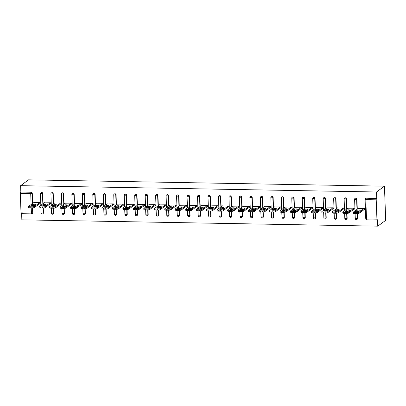 <?xml version="1.0" encoding="UTF-8"?>
<svg xmlns="http://www.w3.org/2000/svg" width="406" height="406" viewBox="0 0 406 406"><rect width="100%" height="100%" fill="white"/><g stroke="black" fill="none" stroke-linecap="round" stroke-linejoin="round"><path stroke-width="0.61" d="M21.63 213.688L21.853 219.834L377.768 226.157L385.7 220.326L384.446 186.166L28.532 179.843L20.599 185.674L376.519 191.997L384.446 186.166M376.925 219.169L376.215 199.833L365.811 199.645L366.522 218.981L376.925 219.169A1.045 0.279 91 0 0 377.184 220.011A1.045 0.279 91 0 0 377.24 219.991L377.534 219.773L377.768 226.157M365.471 198.6A1.045 1.045 0 0 0 365.045 199.483L365.811 199.645A1.045 0.279 91 0 1 366.05 198.417A1.045 0.985 -126.3 0 0 365.471 198.6L365.765 198.382A1.045 0.985 53.7 0 1 366.349 198.199L376.458 198.605L376.753 198.387L376.519 191.997M366.349 198.199L376.753 198.387M376.458 198.605A1.045 0.279 91 0 0 376.215 199.833M31.105 204.543L30.704 193.692L20.3 193.505L21.01 212.84L31.414 213.028L31.221 207.816M358.3 208.43L364.674 208.344L364.71 209.369L364.441 209.364M20.599 185.674L20.838 192.058L31.242 192.246A1.045 0.985 53.7 0 1 32.287 193.286L32.658 203.401M32.734 205.482L32.749 205.959M32.815 207.811L32.993 212.622A1.045 0.985 53.7 0 1 32.607 213.449L32.313 213.663A1.045 0.985 -126.3 0 0 32.698 212.84L32.993 212.622M43.467 212.81A1.045 0.985 53.7 0 1 43.077 213.632L42.782 213.85A1.045 0.985 -126.3 0 0 43.168 213.028L43.467 212.81L43.29 207.994M42.757 193.474L42.463 193.692A1.045 0.985 53.7 0 0 41.417 192.647A1.045 0.985 -126.3 0 0 40.833 192.83L41.133 192.617A1.045 0.985 53.7 0 1 42.757 193.474L43.127 203.589M43.203 205.669L43.224 206.146M53.937 212.998A1.045 0.985 53.7 0 1 53.551 213.82L53.252 214.038A1.045 0.985 -126.3 0 0 53.643 213.211L53.937 212.998L53.759 208.182M53.227 193.662L52.932 193.875A1.045 0.985 53.7 0 0 51.887 192.835A1.045 0.985 -126.3 0 0 51.308 193.017L51.603 192.799A1.045 0.985 53.7 0 1 53.227 193.662L53.602 203.776M53.678 205.852L53.693 206.334M64.412 213.18A1.045 0.985 53.7 0 1 64.021 214.008L63.727 214.221A1.045 0.985 -126.3 0 0 64.112 213.399L64.412 213.18L64.234 208.369M63.701 193.845L63.407 194.063A1.045 0.985 53.7 0 0 62.362 193.023A1.045 0.985 -126.3 0 0 61.778 193.205L62.077 192.987A1.045 0.985 53.7 0 1 63.701 193.845L64.072 203.959M64.148 206.04L64.168 206.517M74.882 213.368A1.045 0.985 53.7 0 1 74.496 214.19L74.196 214.409A1.045 0.985 -126.3 0 0 74.587 213.586L74.882 213.368L74.704 208.552M74.171 194.032L73.877 194.251A1.045 0.985 53.7 0 0 72.831 193.205A1.045 0.985 -126.3 0 0 72.253 193.388L72.547 193.175A1.045 0.985 53.7 0 1 74.171 194.032L74.542 204.147M74.623 206.228L74.638 206.705M85.356 213.556A1.045 0.985 53.7 0 1 84.966 214.378L84.671 214.596A1.045 0.985 -126.3 0 0 85.057 213.769L85.356 213.556L85.179 208.74M84.646 194.22L84.352 194.438A1.045 0.985 53.7 0 0 83.306 193.393A1.045 0.985 -126.3 0 0 82.722 193.576L83.017 193.357A1.045 0.985 53.7 0 1 84.646 194.22L85.016 204.335M85.093 206.41L85.108 206.893M95.826 213.739A1.045 0.985 53.7 0 1 95.44 214.566L95.141 214.779A1.045 0.985 -126.3 0 0 95.532 213.957L95.826 213.739L95.649 208.928M95.116 194.403L94.821 194.621A1.045 0.985 53.7 0 0 93.776 193.581A1.045 0.985 -126.3 0 0 93.197 193.763L93.492 193.545A1.045 0.985 53.7 0 1 95.116 194.403L95.486 204.517M95.562 206.598L95.583 207.075M106.296 213.926A1.045 0.985 53.7 0 1 105.91 214.749L105.616 214.967A1.045 0.985 -126.3 0 0 106.002 214.145L106.296 213.926L106.123 209.11M105.59 194.591L105.296 194.809A1.045 0.985 53.7 0 0 104.251 193.763A1.045 0.985 -126.3 0 0 103.667 193.946L103.961 193.733A1.045 0.985 53.7 0 1 105.59 194.591L105.961 204.705M106.037 206.786L106.052 207.263M116.771 214.114A1.045 0.985 53.7 0 1 116.385 214.936L116.086 215.155A1.045 0.985 -126.3 0 0 116.476 214.327L116.771 214.114L116.593 209.298M116.06 194.778L115.766 194.997A1.045 0.985 53.7 0 0 114.72 193.951A1.045 0.985 -126.3 0 0 114.142 194.134L114.436 193.916A1.045 0.985 53.7 0 1 116.06 194.778L116.431 204.893M116.507 206.969L116.527 207.451M127.24 214.297A1.045 0.985 53.7 0 1 126.855 215.124L126.56 215.342A1.045 0.985 -126.3 0 0 126.946 214.515L127.24 214.297L127.068 209.486M126.535 194.961L126.236 195.179A1.045 0.985 53.7 0 0 125.195 194.139A1.045 0.985 -126.3 0 0 124.612 194.322L124.906 194.104A1.045 0.985 53.7 0 1 126.535 194.961L126.905 205.081M126.982 207.156L126.997 207.633M137.715 214.485A1.045 0.985 53.7 0 1 137.324 215.307L137.03 215.525A1.045 0.985 -126.3 0 0 137.421 214.703L137.715 214.485L137.538 209.669M137.005 195.149L136.71 195.367A1.045 0.985 53.7 0 0 135.665 194.322A1.045 0.985 -126.3 0 0 135.081 194.504L135.381 194.291A1.045 0.985 53.7 0 1 137.005 195.149L137.375 205.263M137.451 207.344L137.472 207.821M148.185 214.672A1.045 0.985 53.7 0 1 147.799 215.495L147.505 215.713A1.045 0.985 -126.3 0 0 147.891 214.886L148.185 214.672L148.012 209.856M147.48 195.337L147.18 195.555A1.045 0.985 53.7 0 0 146.14 194.51A1.045 0.985 -126.3 0 0 145.556 194.692L145.85 194.474A1.045 0.985 53.7 0 1 147.48 195.337L147.85 205.451M147.926 207.527L147.941 208.009M158.66 214.855A1.045 0.985 53.7 0 1 158.269 215.682L157.975 215.901A1.045 0.985 -126.3 0 0 158.365 215.073L158.66 214.855L158.482 210.044M157.949 195.519L157.655 195.738A1.045 0.985 53.7 0 0 156.609 194.697A1.045 0.985 -126.3 0 0 156.026 194.88L156.325 194.662A1.045 0.985 53.7 0 1 157.949 195.519L158.32 205.639M158.396 207.715L158.416 208.192M169.129 215.043A1.045 0.985 53.7 0 1 168.744 215.865L168.449 216.083A1.045 0.985 -126.3 0 0 168.835 215.261L169.129 215.043L168.952 210.227M168.424 195.707L168.125 195.925A1.045 0.985 53.7 0 0 167.079 194.88A1.045 0.985 -126.3 0 0 166.501 195.063L166.795 194.85A1.045 0.985 53.7 0 1 168.424 195.707L168.794 205.822M168.871 207.902L168.886 208.379M179.604 215.231A1.045 0.985 53.7 0 1 179.213 216.053L178.919 216.271A1.045 0.985 -126.3 0 0 179.305 215.449L179.604 215.231L179.427 210.415M178.894 195.895L178.599 196.113A1.045 0.985 53.7 0 0 177.554 195.068A1.045 0.985 -126.3 0 0 176.97 195.25L177.27 195.032A1.045 0.985 53.7 0 1 178.894 195.895L179.264 206.009M179.34 208.085L179.361 208.567M190.074 215.413A1.045 0.985 53.7 0 1 189.688 216.241L189.394 216.459A1.045 0.985 -126.3 0 0 189.78 215.632L190.074 215.413L189.896 210.602M189.363 196.078L189.069 196.296A1.045 0.985 53.7 0 0 188.024 195.256A1.045 0.985 -126.3 0 0 187.445 195.438L187.739 195.22A1.045 0.985 53.7 0 1 189.363 196.078L189.739 206.197M189.815 208.273L189.83 208.75M200.549 215.601A1.045 0.985 53.7 0 1 200.158 216.423L199.864 216.642A1.045 0.985 -126.3 0 0 200.249 215.819L200.549 215.601L200.371 210.785M199.838 196.265L199.544 196.484A1.045 0.985 53.7 0 0 198.498 195.438A1.045 0.985 -126.3 0 0 197.915 195.626L198.214 195.408A1.045 0.985 53.7 0 1 199.838 196.265L200.209 206.38M200.285 208.461L200.305 208.938M211.018 215.789A1.045 0.985 53.7 0 1 210.633 216.611L210.333 216.829A1.045 0.985 -126.3 0 0 210.724 216.007L211.018 215.789L210.841 210.973M210.308 196.453L210.014 196.671A1.045 0.985 53.7 0 0 208.968 195.626A1.045 0.985 -126.3 0 0 208.39 195.809L208.684 195.59A1.045 0.985 53.7 0 1 210.308 196.453L210.684 206.568M210.76 208.643L210.775 209.126M221.493 215.972A1.045 0.985 53.7 0 1 221.103 216.799L220.808 217.017A1.045 0.985 -126.3 0 0 221.194 216.19L221.493 215.972L221.316 211.161M220.783 196.636L220.488 196.854A1.045 0.985 53.7 0 0 219.443 195.814A1.045 0.985 -126.3 0 0 218.859 195.996L219.154 195.778A1.045 0.985 53.7 0 1 220.783 196.636L221.153 206.755M221.229 208.831L221.245 209.308M231.963 216.159A1.045 0.985 53.7 0 1 231.577 216.982L231.278 217.2A1.045 0.985 -126.3 0 0 231.669 216.378L231.963 216.159L231.785 211.343M231.253 196.824L230.958 197.042A1.045 0.985 53.7 0 0 229.913 196.002A1.045 0.985 -126.3 0 0 229.334 196.184L229.629 195.966A1.045 0.985 53.7 0 1 231.253 196.824L231.623 206.938M231.699 209.019L231.719 209.496M242.438 216.347A1.045 0.985 53.7 0 1 242.047 217.169L241.753 217.388A1.045 0.985 -126.3 0 0 242.138 216.565L242.438 216.347L242.26 211.531M241.727 197.011L241.433 197.23A1.045 0.985 53.7 0 0 240.388 196.184A1.045 0.985 -126.3 0 0 239.804 196.367L240.098 196.149A1.045 0.985 53.7 0 1 241.727 197.011L242.098 207.126M242.174 209.202L242.189 209.684M252.908 216.53A1.045 0.985 53.7 0 1 252.522 217.357L252.222 217.575A1.045 0.985 -126.3 0 0 252.613 216.748L252.908 216.53L252.73 211.719M252.197 197.194L251.903 197.412A1.045 0.985 53.7 0 0 250.857 196.372A1.045 0.985 -126.3 0 0 250.279 196.555L250.573 196.337A1.045 0.985 53.7 0 1 252.197 197.194L252.568 207.314M252.644 209.389L252.664 209.866M263.377 216.718A1.045 0.985 53.7 0 1 262.992 217.54L262.697 217.758A1.045 0.985 -126.3 0 0 263.083 216.936L263.377 216.718L263.205 211.907M262.672 197.382L262.372 197.6A1.045 0.985 53.7 0 0 261.332 196.56A1.045 0.985 -126.3 0 0 260.748 196.743L261.043 196.524A1.045 0.985 53.7 0 1 262.672 197.382L263.042 207.496M263.118 209.577L263.134 210.054M273.852 216.905A1.045 0.985 53.7 0 1 273.461 217.728L273.167 217.946A1.045 0.985 -126.3 0 0 273.558 217.124L273.852 216.905L273.674 212.089M273.142 197.57L272.847 197.788A1.045 0.985 53.7 0 0 271.802 196.743A1.045 0.985 -126.3 0 0 271.223 196.925L271.518 196.707A1.045 0.985 53.7 0 1 273.142 197.57L273.512 207.684M273.588 209.76L273.608 210.242M284.322 217.088A1.045 0.985 53.7 0 1 283.936 217.915L283.642 218.134A1.045 0.985 -126.3 0 0 284.027 217.306L284.322 217.088L284.149 212.277M283.616 197.758L283.317 197.971A1.045 0.985 53.7 0 0 282.277 196.93A1.045 0.985 -126.3 0 0 281.693 197.113L281.987 196.895A1.045 0.985 53.7 0 1 283.616 197.758L283.987 207.872M284.063 209.948L284.078 210.425M294.797 217.276A1.045 0.985 53.7 0 1 294.406 218.098L294.111 218.316A1.045 0.985 -126.3 0 0 294.502 217.494L294.797 217.276L294.619 212.465M294.086 197.94L293.792 198.158A1.045 0.985 53.7 0 0 292.746 197.118A1.045 0.985 -126.3 0 0 292.163 197.301L292.462 197.083A1.045 0.985 53.7 0 1 294.086 197.94L294.457 208.055M294.533 210.135L294.553 210.612M305.266 217.464A1.045 0.985 53.7 0 1 304.881 218.286L304.586 218.504A1.045 0.985 -126.3 0 0 304.972 217.682L305.266 217.464L305.094 212.648M304.561 198.128L304.261 198.346A1.045 0.985 53.7 0 0 303.216 197.301A1.045 0.985 -126.3 0 0 302.637 197.483L302.932 197.265A1.045 0.985 53.7 0 1 304.561 198.128L304.931 208.242M305.007 210.323L305.023 210.8M315.741 217.646A1.045 0.985 53.7 0 1 315.35 218.474L315.056 218.692A1.045 0.985 -126.3 0 0 315.442 217.865L315.741 217.646L315.563 212.835M315.031 198.316L314.736 198.529A1.045 0.985 53.7 0 0 313.691 197.489A1.045 0.985 -126.3 0 0 313.107 197.671L313.407 197.453A1.045 0.985 53.7 0 1 315.031 198.316L315.401 208.43M315.477 210.506L315.498 210.983M326.211 217.834A1.045 0.985 53.7 0 1 325.825 218.661L325.531 218.875A1.045 0.985 -126.3 0 0 325.916 218.052L326.211 217.834L326.033 213.023M325.505 198.498L325.206 198.717A1.045 0.985 53.7 0 0 324.161 197.676A1.045 0.985 -126.3 0 0 323.582 197.859L323.876 197.641A1.045 0.985 53.7 0 1 325.505 198.498L325.876 208.613M325.952 210.694L325.967 211.171M336.686 218.022A1.045 0.985 53.7 0 1 336.295 218.844L336.001 219.062A1.045 0.985 -126.3 0 0 336.386 218.24L336.686 218.022L336.508 213.206M335.975 198.686L335.681 198.904A1.045 0.985 53.7 0 0 334.635 197.859A1.045 0.985 -126.3 0 0 334.052 198.042L334.351 197.823A1.045 0.985 53.7 0 1 335.975 198.686L336.346 208.801M336.422 210.881L336.442 211.359M347.155 218.205A1.045 0.985 53.7 0 1 346.77 219.032L346.47 219.25A1.045 0.985 -126.3 0 0 346.861 218.423L347.155 218.205L346.978 213.394M346.445 198.874L346.151 199.087A1.045 0.985 53.7 0 0 345.105 198.047A1.045 0.985 -126.3 0 0 344.527 198.23L344.821 198.011A1.045 0.985 53.7 0 1 346.445 198.874L346.82 208.988M346.897 211.064L346.912 211.541M357.63 218.392A1.045 0.985 53.7 0 1 357.239 219.22L356.945 219.433A1.045 0.985 -126.3 0 0 357.331 218.611L357.63 218.392L357.453 213.581M356.92 199.057L356.625 199.275A1.045 0.985 53.7 0 0 355.58 198.235A1.045 0.985 -126.3 0 0 354.996 198.417L355.291 198.199A1.045 0.985 53.7 0 1 356.92 199.057L357.29 209.171M357.366 211.252L357.382 211.729M353.971 209.181L354.24 209.181L354.199 208.161L347.83 208.242M343.496 208.994L343.765 208.999L343.73 207.973L337.361 208.055M333.027 208.806L333.296 208.811L333.255 207.786L326.886 207.872M322.552 208.623L322.821 208.623L322.785 207.603L316.416 207.684M312.082 208.435L312.351 208.44L312.31 207.415L305.941 207.496M301.607 208.248L301.876 208.253L301.841 207.227L295.472 207.314M291.138 208.06L291.406 208.065L291.366 207.04L284.997 207.126M280.663 207.877L280.932 207.882L280.896 206.857L274.527 206.938M270.193 207.689L270.462 207.694L270.426 206.669L264.052 206.755M259.723 207.502L259.987 207.507L259.952 206.481L253.583 206.568M249.248 207.319L249.517 207.324L249.482 206.299L243.108 206.38M238.779 207.131L239.048 207.136L239.007 206.111L232.638 206.197M228.304 206.943L228.573 206.948L228.537 205.923L222.163 206.009M217.834 206.761L218.103 206.766L218.063 205.74L211.693 205.822M207.359 206.573L207.628 206.578L207.593 205.553L201.224 205.639M196.89 206.385L197.159 206.39L197.118 205.365L190.749 205.451M186.415 206.202L186.684 206.207L186.648 205.182L180.279 205.263M175.945 206.015L176.214 206.02L176.174 204.994L169.804 205.076M165.47 205.827L165.739 205.832L165.704 204.807L159.335 204.893M155.001 205.644L155.27 205.649L155.229 204.624L148.86 204.705M144.526 205.456L144.795 205.461L144.759 204.436L138.39 204.517M134.056 205.269L134.325 205.274L134.285 204.248L127.915 204.335M123.586 205.086L123.85 205.091L123.815 204.066L117.446 204.147M113.112 204.898L113.381 204.903L113.345 203.878L106.971 203.959M102.642 204.71L102.911 204.715L102.87 203.69L96.501 203.776M92.167 204.528L92.436 204.533L92.401 203.507L86.026 203.589M81.697 204.34L81.966 204.345L81.926 203.32L75.557 203.401M71.223 204.152L71.492 204.157L71.456 203.132L65.087 203.218M60.753 203.969L61.022 203.974L60.981 202.949L54.612 203.03M50.278 203.782L50.547 203.787L50.511 202.761L44.142 202.843M39.808 203.594L40.077 203.599L40.037 202.574L33.668 202.66M20.838 192.058L31.242 192.246M20.3 193.505A1.045 0.279 -89 0 1 20.539 192.277M21.325 213.663A1.045 0.279 -89 0 1 21.269 213.683A1.045 0.279 -89 0 1 21.01 212.84M356.585 212.571L354.773 212.541L354.814 213.566L356.625 213.597L356.585 212.571A2.091 0.401 -2.1 0 0 359.153 212.201L364.405 208.339M354.773 212.541A2.091 0.401 -2.1 0 1 353.24 212.211A2.091 0.401 -2.1 0 1 353.316 212.094L358.564 208.237M360.244 210.389A1.639 0.315 -2.1 0 0 360.3 210.303A1.639 0.315 -2.1 0 0 358.879 210.039A1.639 0.315 -2.1 0 0 357.087 210.333L355.646 211.394A1.639 0.315 -2.1 0 0 355.585 211.48A1.639 0.315 -2.1 0 0 357.011 211.744A1.639 0.315 -2.1 0 0 358.802 211.45L360.244 210.389M359.153 212.201L359.193 213.226L364.705 209.171M359.193 213.226A2.091 0.401 177.9 0 1 356.625 213.597M354.814 213.566A2.091 0.401 177.9 0 1 353.276 213.236L353.24 212.211M359.315 211.074A1.639 0.315 -2.1 0 0 357.123 211.359L356.61 211.734M346.115 212.389L344.303 212.353L344.339 213.378L346.151 213.414L346.115 212.389A2.091 0.401 -2.1 0 0 348.683 212.013L353.93 208.156M344.303 212.353A2.091 0.401 -2.1 0 1 342.765 212.023A2.091 0.401 -2.1 0 1 342.842 211.912L348.094 208.05M349.769 210.201A1.639 0.315 -2.1 0 0 349.83 210.115A1.639 0.315 -2.1 0 0 348.409 209.856A1.639 0.315 -2.1 0 0 346.617 210.146L345.176 211.206A1.639 0.315 -2.1 0 0 345.115 211.298A1.639 0.315 -2.1 0 0 346.536 211.556A1.639 0.315 -2.1 0 0 348.328 211.262L349.769 210.201M348.683 212.013L348.718 213.038L354.23 208.988M348.718 213.038A2.091 0.401 177.9 0 1 346.151 213.414M344.339 213.378A2.091 0.401 177.9 0 1 342.806 213.048L342.765 212.023M348.84 210.887A1.639 0.315 -2.1 0 0 346.653 211.171L346.14 211.551M335.64 212.201L333.828 212.171L333.869 213.191L335.681 213.226L335.64 212.201A2.091 0.401 -2.1 0 0 338.208 211.83L343.461 207.968M333.828 212.171A2.091 0.401 -2.1 0 1 332.296 211.836A2.091 0.401 -2.1 0 1 332.372 211.724L337.619 207.862M339.299 210.019A1.639 0.315 -2.1 0 0 339.355 209.927A1.639 0.315 -2.1 0 0 337.934 209.669A1.639 0.315 -2.1 0 0 336.143 209.963L334.701 211.024A1.639 0.315 -2.1 0 0 334.64 211.11A1.639 0.315 -2.1 0 0 336.067 211.369A1.639 0.315 -2.1 0 0 337.858 211.079L339.299 210.019M338.208 211.83L338.249 212.856L343.76 208.801M338.249 212.856A2.091 0.401 177.9 0 1 335.681 213.226M333.869 213.191A2.091 0.401 177.9 0 1 332.331 212.861L332.296 211.836M338.371 210.699A1.639 0.315 -2.1 0 0 336.183 210.988L335.666 211.364M325.17 212.013L323.359 211.983L323.394 213.008L325.206 213.038L325.17 212.013A2.091 0.401 -2.1 0 0 327.738 211.643L332.986 207.781M323.359 211.983A2.091 0.401 -2.1 0 1 321.821 211.653A2.091 0.401 -2.1 0 1 321.897 211.536L327.15 207.679M328.824 209.831A1.639 0.315 -2.1 0 0 328.885 209.745A1.639 0.315 -2.1 0 0 327.464 209.481A1.639 0.315 -2.1 0 0 325.673 209.775L324.232 210.836A1.639 0.315 -2.1 0 0 324.171 210.922A1.639 0.315 -2.1 0 0 325.592 211.186A1.639 0.315 -2.1 0 0 327.383 210.892L328.824 209.831M327.738 211.643L327.774 212.668L333.285 208.613M327.774 212.668A2.091 0.401 177.9 0 1 325.206 213.038M323.394 213.008A2.091 0.401 177.9 0 1 321.862 212.678L321.821 211.653M327.896 210.516A1.639 0.315 -2.1 0 0 325.708 210.8L325.196 211.176M314.696 211.83L312.884 211.795L312.924 212.82L314.736 212.851L314.696 211.83A2.091 0.401 -2.1 0 0 317.264 211.455L322.516 207.598M312.884 211.795A2.091 0.401 -2.1 0 1 311.351 211.465A2.091 0.401 -2.1 0 1 311.427 211.353L316.675 207.491M318.355 209.643A1.639 0.315 -2.1 0 0 318.411 209.557A1.639 0.315 -2.1 0 0 316.99 209.298A1.639 0.315 -2.1 0 0 315.198 209.587L313.757 210.648A1.639 0.315 -2.1 0 0 313.701 210.739A1.639 0.315 -2.1 0 0 315.122 210.998A1.639 0.315 -2.1 0 0 316.913 210.704L318.355 209.643M317.264 211.455L317.304 212.48L322.816 208.43M317.304 212.48A2.091 0.401 177.9 0 1 314.736 212.851M312.924 212.82A2.091 0.401 177.9 0 1 311.387 212.49L311.351 211.465M317.426 210.328A1.639 0.315 -2.1 0 0 315.239 210.612L314.721 210.993M304.226 211.643L302.414 211.612L302.45 212.632L304.261 212.668L304.226 211.643A2.091 0.401 -2.1 0 0 306.794 211.272L312.041 207.41M302.414 211.612A2.091 0.401 -2.1 0 1 300.876 211.277A2.091 0.401 -2.1 0 1 300.953 211.166L306.205 207.304M307.88 209.46A1.639 0.315 -2.1 0 0 307.941 209.369A1.639 0.315 -2.1 0 0 306.52 209.11A1.639 0.315 -2.1 0 0 304.728 209.405L303.287 210.465A1.639 0.315 -2.1 0 0 303.226 210.552A1.639 0.315 -2.1 0 0 304.647 210.81A1.639 0.315 -2.1 0 0 306.439 210.521L307.88 209.46M306.794 211.272L306.829 212.297L312.341 208.242M306.829 212.297A2.091 0.401 177.9 0 1 304.261 212.668M302.45 212.632A2.091 0.401 177.9 0 1 300.917 212.302L300.876 211.277M306.956 210.141A1.639 0.315 -2.1 0 0 304.764 210.43L304.251 210.805M293.751 211.455L291.939 211.424L291.98 212.45L293.792 212.48L293.751 211.455A2.091 0.401 -2.1 0 0 296.324 211.084L301.572 207.222M291.939 211.424A2.091 0.401 -2.1 0 1 290.407 211.095A2.091 0.401 -2.1 0 1 290.483 210.978L295.73 207.121M297.41 209.273A1.639 0.315 -2.1 0 0 297.471 209.186A1.639 0.315 -2.1 0 0 296.045 208.923A1.639 0.315 -2.1 0 0 294.254 209.217L292.812 210.278A1.639 0.315 -2.1 0 0 292.756 210.364A1.639 0.315 -2.1 0 0 294.177 210.623A1.639 0.315 -2.1 0 0 295.969 210.333L297.41 209.273M296.324 211.084L296.36 212.11L301.871 208.055M296.36 212.11A2.091 0.401 177.9 0 1 293.792 212.48M291.98 212.45A2.091 0.401 177.9 0 1 290.442 212.12L290.407 211.095M296.481 209.953A1.639 0.315 -2.1 0 0 294.294 210.242L293.782 210.618M283.281 211.272L281.47 211.237L281.505 212.262L283.317 212.292L283.281 211.272A2.091 0.401 -2.1 0 0 285.849 210.897L291.102 207.04M281.47 211.237A2.091 0.401 -2.1 0 1 279.937 210.907A2.091 0.401 -2.1 0 1 280.008 210.795L285.261 206.933M286.94 209.085A1.639 0.315 -2.1 0 0 286.996 208.999A1.639 0.315 -2.1 0 0 285.575 208.74A1.639 0.315 -2.1 0 0 283.784 209.029L282.343 210.09A1.639 0.315 -2.1 0 0 282.282 210.181A1.639 0.315 -2.1 0 0 283.708 210.44A1.639 0.315 -2.1 0 0 285.494 210.146L286.94 209.085M285.849 210.897L285.89 211.922L291.396 207.872M285.89 211.922A2.091 0.401 177.9 0 1 283.317 212.292M281.505 212.262A2.091 0.401 177.9 0 1 279.973 211.932L279.937 210.907M286.012 209.77A1.639 0.315 -2.1 0 0 283.819 210.054L283.307 210.435M272.812 211.084L270.995 211.049L271.035 212.074L272.847 212.11L272.812 211.084A2.091 0.401 -2.1 0 0 275.38 210.714L280.627 206.852M270.995 211.049A2.091 0.401 -2.1 0 1 269.462 210.719A2.091 0.401 -2.1 0 1 269.538 210.607L274.786 206.745M276.466 208.902A1.639 0.315 -2.1 0 0 276.527 208.811A1.639 0.315 -2.1 0 0 275.101 208.552A1.639 0.315 -2.1 0 0 273.309 208.846L271.868 209.902A1.639 0.315 -2.1 0 0 271.812 209.993A1.639 0.315 -2.1 0 0 273.233 210.252A1.639 0.315 -2.1 0 0 275.024 209.963L276.466 208.902M275.38 210.714L275.415 211.734L280.927 207.684M275.415 211.734A2.091 0.401 177.9 0 1 272.847 212.11M271.035 212.074A2.091 0.401 177.9 0 1 269.503 211.744L269.462 210.719M275.537 209.582A1.639 0.315 -2.1 0 0 273.35 209.872L272.837 210.247M262.337 210.897L260.525 210.866L260.561 211.891L262.372 211.922L262.337 210.897A2.091 0.401 -2.1 0 0 264.905 210.526L270.157 206.664M260.525 210.866A2.091 0.401 -2.1 0 1 258.992 210.536A2.091 0.401 -2.1 0 1 259.064 210.42L264.316 206.563M265.996 208.714A1.639 0.315 -2.1 0 0 266.052 208.628A1.639 0.315 -2.1 0 0 264.631 208.364A1.639 0.315 -2.1 0 0 262.839 208.659L261.398 209.719A1.639 0.315 -2.1 0 0 261.337 209.806A1.639 0.315 -2.1 0 0 262.763 210.064A1.639 0.315 -2.1 0 0 264.55 209.775L265.996 208.714M264.905 210.526L264.945 211.551L270.452 207.496M264.945 211.551A2.091 0.401 177.9 0 1 262.372 211.922M260.561 211.891A2.091 0.401 177.9 0 1 259.028 211.556L258.992 210.536M265.067 209.394A1.639 0.315 -2.1 0 0 262.875 209.684L262.362 210.059M251.867 210.709L250.05 210.678L250.091 211.704L251.903 211.734L251.867 210.709A2.091 0.401 -2.1 0 0 254.435 210.338L259.683 206.481M250.05 210.678A2.091 0.401 -2.1 0 1 248.518 210.349A2.091 0.401 -2.1 0 1 248.594 210.237L253.841 206.375M255.521 208.527A1.639 0.315 -2.1 0 0 255.582 208.44A1.639 0.315 -2.1 0 0 254.156 208.182A1.639 0.315 -2.1 0 0 252.365 208.471L250.923 209.532A1.639 0.315 -2.1 0 0 250.867 209.618A1.639 0.315 -2.1 0 0 252.288 209.882A1.639 0.315 -2.1 0 0 254.08 209.587L255.521 208.527M254.435 210.338L254.471 211.364L259.982 207.314M254.471 211.364A2.091 0.401 177.9 0 1 251.903 211.734M250.091 211.704A2.091 0.401 177.9 0 1 248.558 211.374L248.518 210.349M254.592 209.212A1.639 0.315 -2.1 0 0 252.405 209.496L251.893 209.877M241.392 210.526L239.581 210.491L239.616 211.516L241.433 211.551L241.392 210.526A2.091 0.401 -2.1 0 0 243.96 210.156L249.213 206.294M239.581 210.491A2.091 0.401 -2.1 0 1 238.048 210.161A2.091 0.401 -2.1 0 1 238.119 210.049L243.372 206.187M245.051 208.344A1.639 0.315 -2.1 0 0 245.107 208.253A1.639 0.315 -2.1 0 0 243.686 207.994A1.639 0.315 -2.1 0 0 241.895 208.288L240.453 209.344A1.639 0.315 -2.1 0 0 240.393 209.435A1.639 0.315 -2.1 0 0 241.819 209.694A1.639 0.315 -2.1 0 0 243.61 209.405L245.051 208.344M243.96 210.156L244.001 211.176L249.512 207.126M244.001 211.176A2.091 0.401 177.9 0 1 241.433 211.551M239.616 211.516A2.091 0.401 177.9 0 1 238.083 211.186L238.048 210.161M244.123 209.024A1.639 0.315 -2.1 0 0 241.93 209.308L241.418 209.689M230.923 210.338L229.111 210.308L229.146 211.333L230.958 211.364L230.923 210.338A2.091 0.401 -2.1 0 0 233.491 209.968L238.738 206.106M229.111 210.308A2.091 0.401 -2.1 0 1 227.573 209.978A2.091 0.401 -2.1 0 1 227.649 209.861L232.897 206.004M234.577 208.156A1.639 0.315 -2.1 0 0 234.638 208.07A1.639 0.315 -2.1 0 0 233.211 207.806A1.639 0.315 -2.1 0 0 231.425 208.1L229.979 209.161A1.639 0.315 -2.1 0 0 229.923 209.247A1.639 0.315 -2.1 0 0 231.344 209.506A1.639 0.315 -2.1 0 0 233.135 209.217L234.577 208.156M233.491 209.968L233.526 210.993L239.038 206.938M233.526 210.993A2.091 0.401 177.9 0 1 230.958 211.364M229.146 211.333A2.091 0.401 177.9 0 1 227.614 210.998L227.573 209.978M233.648 208.836A1.639 0.315 -2.1 0 0 231.461 209.126L230.948 209.501M220.448 210.151L218.636 210.12L218.677 211.145L220.488 211.176L220.448 210.151A2.091 0.401 -2.1 0 0 223.016 209.78L228.268 205.918M218.636 210.12A2.091 0.401 -2.1 0 1 217.103 209.79A2.091 0.401 -2.1 0 1 217.18 209.679L222.427 205.817M224.107 207.968A1.639 0.315 -2.1 0 0 224.163 207.882A1.639 0.315 -2.1 0 0 222.742 207.623A1.639 0.315 -2.1 0 0 220.95 207.913L219.509 208.973A1.639 0.315 -2.1 0 0 219.448 209.06A1.639 0.315 -2.1 0 0 220.874 209.323A1.639 0.315 -2.1 0 0 222.666 209.029L224.107 207.968M223.016 209.78L223.056 210.805L228.568 206.755M223.056 210.805A2.091 0.401 177.9 0 1 220.488 211.176M218.677 211.145A2.091 0.401 177.9 0 1 217.139 210.815L217.103 209.79M223.178 208.654A1.639 0.315 -2.1 0 0 220.986 208.938L220.473 209.318M209.978 209.968L208.166 209.932L208.202 210.958L210.014 210.993L209.978 209.968A2.091 0.401 -2.1 0 0 212.546 209.592L217.794 205.735M208.166 209.932A2.091 0.401 -2.1 0 1 206.629 209.603A2.091 0.401 -2.1 0 1 206.705 209.491L211.957 205.629M213.632 207.786A1.639 0.315 -2.1 0 0 213.693 207.694A1.639 0.315 -2.1 0 0 212.272 207.436A1.639 0.315 -2.1 0 0 210.481 207.73L209.039 208.785A1.639 0.315 -2.1 0 0 208.978 208.877A1.639 0.315 -2.1 0 0 210.399 209.136A1.639 0.315 -2.1 0 0 212.191 208.841L213.632 207.786M212.546 209.592L212.582 210.618L218.093 206.568M212.582 210.618A2.091 0.401 177.9 0 1 210.014 210.993M208.202 210.958A2.091 0.401 177.9 0 1 206.669 210.628L206.629 209.603M212.703 208.466A1.639 0.315 -2.1 0 0 210.516 208.75L210.003 209.131M199.503 209.78L197.692 209.75L197.732 210.775L199.544 210.805L199.503 209.78A2.091 0.401 -2.1 0 0 202.071 209.41L207.324 205.548M197.692 209.75A2.091 0.401 -2.1 0 1 196.159 209.415A2.091 0.401 -2.1 0 1 196.235 209.303L201.483 205.446M203.162 207.598A1.639 0.315 -2.1 0 0 203.218 207.512A1.639 0.315 -2.1 0 0 201.797 207.248A1.639 0.315 -2.1 0 0 200.006 207.542L198.564 208.603A1.639 0.315 -2.1 0 0 198.504 208.689A1.639 0.315 -2.1 0 0 199.93 208.948A1.639 0.315 -2.1 0 0 201.721 208.659L203.162 207.598M202.071 209.41L202.112 210.435L207.623 206.38M202.112 210.435A2.091 0.401 177.9 0 1 199.544 210.805M197.732 210.775A2.091 0.401 177.9 0 1 196.194 210.44L196.159 209.415M202.234 208.278A1.639 0.315 -2.1 0 0 200.046 208.567L199.529 208.943M189.034 209.592L187.222 209.562L187.257 210.587L189.069 210.618L189.034 209.592A2.091 0.401 -2.1 0 0 191.602 209.222L196.849 205.36M187.222 209.562A2.091 0.401 -2.1 0 1 185.684 209.232A2.091 0.401 -2.1 0 1 185.76 209.12L191.013 205.258M192.688 207.41A1.639 0.315 -2.1 0 0 192.748 207.324A1.639 0.315 -2.1 0 0 191.327 207.065A1.639 0.315 -2.1 0 0 189.536 207.354L188.095 208.415A1.639 0.315 -2.1 0 0 188.034 208.501A1.639 0.315 -2.1 0 0 189.455 208.765A1.639 0.315 -2.1 0 0 191.246 208.471L192.688 207.41M191.602 209.222L191.637 210.247L197.149 206.197M191.637 210.247A2.091 0.401 177.9 0 1 189.069 210.618M187.257 210.587A2.091 0.401 177.9 0 1 185.725 210.257L185.684 209.232M191.759 208.095A1.639 0.315 -2.1 0 0 189.572 208.379L189.059 208.76M178.559 209.41L176.747 209.374L176.788 210.399L178.599 210.435L178.559 209.41A2.091 0.401 -2.1 0 0 181.127 209.034L186.379 205.177M176.747 209.374A2.091 0.401 -2.1 0 1 175.214 209.044A2.091 0.401 -2.1 0 1 175.29 208.933L180.538 205.071M182.218 207.227A1.639 0.315 -2.1 0 0 182.274 207.136A1.639 0.315 -2.1 0 0 180.853 206.877A1.639 0.315 -2.1 0 0 179.061 207.167L177.62 208.227A1.639 0.315 -2.1 0 0 177.564 208.319A1.639 0.315 -2.1 0 0 178.985 208.577A1.639 0.315 -2.1 0 0 180.777 208.283L182.218 207.227M181.127 209.034L181.167 210.059L186.679 206.009M181.167 210.059A2.091 0.401 177.9 0 1 178.599 210.435M176.788 210.399A2.091 0.401 177.9 0 1 175.25 210.069L175.214 209.044M181.289 207.908A1.639 0.315 -2.1 0 0 179.102 208.192L178.584 208.572M168.089 209.222L166.277 209.191L166.313 210.217L168.125 210.247L168.089 209.222A2.091 0.401 -2.1 0 0 170.657 208.851L175.905 204.989M166.277 209.191A2.091 0.401 -2.1 0 1 164.74 208.857A2.091 0.401 -2.1 0 1 164.816 208.745L170.068 204.888M171.743 207.04A1.639 0.315 -2.1 0 0 171.804 206.953A1.639 0.315 -2.1 0 0 170.383 206.69A1.639 0.315 -2.1 0 0 168.591 206.984L167.15 208.045A1.639 0.315 -2.1 0 0 167.089 208.131A1.639 0.315 -2.1 0 0 168.51 208.39A1.639 0.315 -2.1 0 0 170.302 208.1L171.743 207.04M170.657 208.851L170.693 209.877L176.204 205.822M170.693 209.877A2.091 0.401 177.9 0 1 168.125 210.247M166.313 210.217A2.091 0.401 177.9 0 1 164.78 209.882L164.74 208.857M170.819 207.72A1.639 0.315 -2.1 0 0 168.627 208.009L168.114 208.385M157.614 209.034L155.802 209.004L155.843 210.029L157.655 210.059L157.614 209.034A2.091 0.401 -2.1 0 0 160.187 208.664L165.435 204.802M155.802 209.004A2.091 0.401 -2.1 0 1 154.27 208.674A2.091 0.401 -2.1 0 1 154.346 208.562L159.594 204.7M161.273 206.852A1.639 0.315 -2.1 0 0 161.334 206.766A1.639 0.315 -2.1 0 0 159.908 206.507A1.639 0.315 -2.1 0 0 158.117 206.796L156.675 207.857A1.639 0.315 -2.1 0 0 156.62 207.943A1.639 0.315 -2.1 0 0 158.041 208.207A1.639 0.315 -2.1 0 0 159.832 207.913L161.273 206.852M160.187 208.664L160.223 209.689L165.734 205.634M160.223 209.689A2.091 0.401 177.9 0 1 157.655 210.059M155.843 210.029A2.091 0.401 177.9 0 1 154.305 209.699L154.27 208.674M160.345 207.537A1.639 0.315 -2.1 0 0 158.157 207.821L157.645 208.197M147.145 208.851L145.333 208.816L145.368 209.841L147.18 209.877L147.145 208.851A2.091 0.401 -2.1 0 0 149.712 208.476L154.965 204.619M145.333 208.816A2.091 0.401 -2.1 0 1 143.8 208.486A2.091 0.401 -2.1 0 1 143.871 208.374L149.124 204.512M150.804 206.669A1.639 0.315 -2.1 0 0 150.859 206.578A1.639 0.315 -2.1 0 0 149.438 206.319A1.639 0.315 -2.1 0 0 147.647 206.608L146.206 207.669A1.639 0.315 -2.1 0 0 146.145 207.76A1.639 0.315 -2.1 0 0 147.571 208.019A1.639 0.315 -2.1 0 0 149.357 207.725L150.804 206.669M149.712 208.476L149.748 209.501L155.259 205.451M149.748 209.501A2.091 0.401 177.9 0 1 147.18 209.877M145.368 209.841A2.091 0.401 177.9 0 1 143.836 209.511L143.8 208.486M149.875 207.349A1.639 0.315 -2.1 0 0 147.682 207.633L147.17 208.014M136.675 208.664L134.858 208.633L134.899 209.658L136.71 209.689L136.675 208.664A2.091 0.401 -2.1 0 0 139.243 208.293L144.49 204.431M134.858 208.633A2.091 0.401 -2.1 0 1 133.325 208.298A2.091 0.401 -2.1 0 1 133.401 208.187L138.649 204.33M140.329 206.481A1.639 0.315 -2.1 0 0 140.39 206.39A1.639 0.315 -2.1 0 0 138.964 206.131A1.639 0.315 -2.1 0 0 137.172 206.426L135.731 207.486A1.639 0.315 -2.1 0 0 135.675 207.573A1.639 0.315 -2.1 0 0 137.096 207.831A1.639 0.315 -2.1 0 0 138.888 207.542L140.329 206.481M139.243 208.293L139.278 209.318L144.79 205.263M139.278 209.318A2.091 0.401 177.9 0 1 136.71 209.689M134.899 209.658A2.091 0.401 177.9 0 1 133.361 209.323L133.325 208.298M139.4 207.161A1.639 0.315 -2.1 0 0 137.213 207.451L136.7 207.826M126.2 208.476L124.388 208.445L124.424 209.471L126.236 209.501L126.2 208.476A2.091 0.401 -2.1 0 0 128.768 208.105L134.021 204.243M124.388 208.445A2.091 0.401 -2.1 0 1 122.856 208.116A2.091 0.401 -2.1 0 1 122.927 208.004L128.179 204.142M129.859 206.294A1.639 0.315 -2.1 0 0 129.915 206.207A1.639 0.315 -2.1 0 0 128.494 205.949A1.639 0.315 -2.1 0 0 126.702 206.238L125.261 207.299A1.639 0.315 -2.1 0 0 125.2 207.385A1.639 0.315 -2.1 0 0 126.626 207.649A1.639 0.315 -2.1 0 0 128.413 207.354L129.859 206.294M128.768 208.105L128.809 209.131L134.315 205.076M128.809 209.131A2.091 0.401 177.9 0 1 126.236 209.501M124.424 209.471A2.091 0.401 177.9 0 1 122.891 209.141L122.856 208.116M128.93 206.979A1.639 0.315 -2.1 0 0 126.738 207.263L126.225 207.639M115.73 208.293L113.913 208.258L113.954 209.283L115.766 209.318L115.73 208.293A2.091 0.401 -2.1 0 0 118.298 207.918L123.546 204.061M113.913 208.258A2.091 0.401 -2.1 0 1 112.381 207.928A2.091 0.401 -2.1 0 1 112.457 207.816L117.704 203.954M119.384 206.106A1.639 0.315 -2.1 0 0 119.445 206.02A1.639 0.315 -2.1 0 0 118.019 205.761A1.639 0.315 -2.1 0 0 116.228 206.05L114.786 207.111A1.639 0.315 -2.1 0 0 114.731 207.202A1.639 0.315 -2.1 0 0 116.152 207.461A1.639 0.315 -2.1 0 0 117.943 207.167L119.384 206.106M118.298 207.918L118.334 208.943L123.845 204.893M118.334 208.943A2.091 0.401 177.9 0 1 115.766 209.318M113.954 209.283A2.091 0.401 177.9 0 1 112.421 208.953L112.381 207.928M118.456 206.791A1.639 0.315 -2.1 0 0 116.268 207.075L115.756 207.456M105.255 208.105L103.444 208.075L103.479 209.1L105.296 209.131L105.255 208.105A2.091 0.401 -2.1 0 0 107.823 207.735L113.076 203.873M103.444 208.075A2.091 0.401 -2.1 0 1 101.911 207.74A2.091 0.401 -2.1 0 1 101.982 207.628L107.235 203.771M108.915 205.923A1.639 0.315 -2.1 0 0 108.97 205.832A1.639 0.315 -2.1 0 0 107.549 205.573A1.639 0.315 -2.1 0 0 105.758 205.867L104.317 206.928A1.639 0.315 -2.1 0 0 104.256 207.014A1.639 0.315 -2.1 0 0 105.682 207.273A1.639 0.315 -2.1 0 0 107.473 206.984L108.915 205.923M107.823 207.735L107.864 208.76L113.375 204.705M107.864 208.76A2.091 0.401 177.9 0 1 105.296 209.131M103.479 209.1A2.091 0.401 177.9 0 1 101.947 208.765L101.911 207.74M107.986 206.603A1.639 0.315 -2.1 0 0 105.793 206.893L105.281 207.268M94.786 207.918L92.974 207.887L93.01 208.912L94.821 208.943L94.786 207.918A2.091 0.401 -2.1 0 0 97.354 207.547L102.601 203.685M92.974 207.887A2.091 0.401 -2.1 0 1 91.436 207.557A2.091 0.401 -2.1 0 1 91.512 207.446L96.76 203.584M98.44 205.735A1.639 0.315 -2.1 0 0 98.501 205.649A1.639 0.315 -2.1 0 0 97.075 205.385A1.639 0.315 -2.1 0 0 95.288 205.68L93.842 206.74A1.639 0.315 -2.1 0 0 93.786 206.827A1.639 0.315 -2.1 0 0 95.207 207.09A1.639 0.315 -2.1 0 0 96.998 206.796L98.44 205.735M97.354 207.547L97.389 208.572L102.901 204.517M97.389 208.572A2.091 0.401 177.9 0 1 94.821 208.943M93.01 208.912A2.091 0.401 177.9 0 1 91.477 208.582L91.436 207.557M97.511 206.421A1.639 0.315 -2.1 0 0 95.324 206.705L94.811 207.08M84.311 207.735L82.499 207.699L82.535 208.725L84.352 208.76L84.311 207.735A2.091 0.401 -2.1 0 0 86.879 207.359L92.132 203.502M82.499 207.699A2.091 0.401 -2.1 0 1 80.967 207.37A2.091 0.401 -2.1 0 1 81.043 207.258L86.29 203.396M87.97 205.548A1.639 0.315 -2.1 0 0 88.026 205.461A1.639 0.315 -2.1 0 0 86.605 205.203A1.639 0.315 -2.1 0 0 84.813 205.492L83.372 206.552A1.639 0.315 -2.1 0 0 83.311 206.644A1.639 0.315 -2.1 0 0 84.737 206.903A1.639 0.315 -2.1 0 0 86.529 206.608L87.97 205.548M86.879 207.359L86.92 208.385L92.431 204.335M86.92 208.385A2.091 0.401 177.9 0 1 84.352 208.76M82.535 208.725A2.091 0.401 177.9 0 1 81.002 208.395L80.967 207.37M87.041 206.233A1.639 0.315 -2.1 0 0 84.849 206.517L84.336 206.898M73.841 207.547L72.029 207.517L72.065 208.542L73.877 208.572L73.841 207.547A2.091 0.401 -2.1 0 0 76.409 207.177L81.657 203.315M72.029 207.517A2.091 0.401 -2.1 0 1 70.492 207.182A2.091 0.401 -2.1 0 1 70.568 207.07L75.815 203.213M77.495 205.365A1.639 0.315 -2.1 0 0 77.556 205.274A1.639 0.315 -2.1 0 0 76.13 205.015A1.639 0.315 -2.1 0 0 74.344 205.309L72.897 206.37A1.639 0.315 -2.1 0 0 72.841 206.456A1.639 0.315 -2.1 0 0 74.262 206.715A1.639 0.315 -2.1 0 0 76.054 206.426L77.495 205.365M76.409 207.177L76.445 208.202L81.956 204.147M76.445 208.202A2.091 0.401 177.9 0 1 73.877 208.572M72.065 208.542A2.091 0.401 177.9 0 1 70.532 208.207L70.492 207.182M76.567 206.045A1.639 0.315 -2.1 0 0 74.379 206.334L73.867 206.71M63.366 207.359L61.555 207.329L61.595 208.354L63.407 208.385L63.366 207.359A2.091 0.401 -2.1 0 0 65.934 206.989L71.187 203.127M61.555 207.329A2.091 0.401 -2.1 0 1 60.022 206.999A2.091 0.401 -2.1 0 1 60.098 206.887L65.346 203.025M67.026 205.177A1.639 0.315 -2.1 0 0 67.081 205.091A1.639 0.315 -2.1 0 0 65.66 204.827A1.639 0.315 -2.1 0 0 63.869 205.121L62.428 206.182A1.639 0.315 -2.1 0 0 62.367 206.268A1.639 0.315 -2.1 0 0 63.793 206.532A1.639 0.315 -2.1 0 0 65.584 206.238L67.026 205.177M65.934 206.989L65.975 208.014L71.486 203.959M65.975 208.014A2.091 0.401 177.9 0 1 63.407 208.385M61.595 208.354A2.091 0.401 177.9 0 1 60.058 208.024L60.022 206.999M66.097 205.862A1.639 0.315 -2.1 0 0 63.909 206.146L63.392 206.522M52.897 207.177L51.085 207.141L51.12 208.166L52.932 208.202L52.897 207.177A2.091 0.401 -2.1 0 0 55.465 206.801L60.712 202.944M51.085 207.141A2.091 0.401 -2.1 0 1 49.547 206.811A2.091 0.401 -2.1 0 1 49.623 206.7L54.876 202.838M56.551 204.989A1.639 0.315 -2.1 0 0 56.612 204.903A1.639 0.315 -2.1 0 0 55.191 204.644A1.639 0.315 -2.1 0 0 53.399 204.934L51.958 205.994A1.639 0.315 -2.1 0 0 51.897 206.086A1.639 0.315 -2.1 0 0 53.318 206.344A1.639 0.315 -2.1 0 0 55.109 206.05L56.551 204.989M55.465 206.801L55.5 207.826L61.012 203.776M55.5 207.826A2.091 0.401 177.9 0 1 52.932 208.202M51.12 208.166A2.091 0.401 177.9 0 1 49.588 207.836L49.547 206.811M55.622 205.675A1.639 0.315 -2.1 0 0 53.435 205.959L52.922 206.339M42.422 206.989L40.61 206.958L40.651 207.984L42.463 208.014L42.422 206.989A2.091 0.401 -2.1 0 0 44.99 206.618L50.242 202.756M40.61 206.958A2.091 0.401 -2.1 0 1 39.077 206.624A2.091 0.401 -2.1 0 1 39.154 206.512L44.401 202.655M46.081 204.807A1.639 0.315 -2.1 0 0 46.137 204.715A1.639 0.315 -2.1 0 0 44.716 204.457A1.639 0.315 -2.1 0 0 42.924 204.751L41.483 205.812A1.639 0.315 -2.1 0 0 41.427 205.898A1.639 0.315 -2.1 0 0 42.848 206.157A1.639 0.315 -2.1 0 0 44.64 205.867L46.081 204.807M44.99 206.618L45.03 207.644L50.542 203.589M45.03 207.644A2.091 0.401 177.9 0 1 42.463 208.014M40.651 207.984A2.091 0.401 177.9 0 1 39.113 207.649L39.077 206.624M45.152 205.487A1.639 0.315 -2.1 0 0 42.965 205.776L42.447 206.152M31.952 206.801L30.14 206.771L30.176 207.796L31.988 207.826L31.952 206.801A2.091 0.401 -2.1 0 0 34.52 206.431L39.768 202.569M30.14 206.771A2.091 0.401 -2.1 0 1 28.603 206.441A2.091 0.401 -2.1 0 1 28.679 206.329L33.931 202.467M35.606 204.619A1.639 0.315 -2.1 0 0 35.667 204.533A1.639 0.315 -2.1 0 0 34.246 204.269A1.639 0.315 -2.1 0 0 32.455 204.563L31.013 205.624A1.639 0.315 -2.1 0 0 30.952 205.71A1.639 0.315 -2.1 0 0 32.373 205.974A1.639 0.315 -2.1 0 0 34.165 205.68L35.606 204.619M34.52 206.431L34.556 207.456L40.067 203.401M34.556 207.456A2.091 0.401 177.9 0 1 31.988 207.826M30.176 207.796A2.091 0.401 177.9 0 1 28.643 207.466L28.603 206.441M34.677 205.304A1.639 0.315 -2.1 0 0 32.49 205.588L31.978 205.964M365.08 199.427L365.755 218.819L366.522 218.981A1.045 0.279 91 0 0 366.78 219.824A1.045 0.279 91 0 0 366.836 219.803M32.287 193.286L30.704 193.692A1.045 0.279 -89 0 1 30.942 192.464A1.045 0.985 53.7 0 1 31.988 193.505L32.358 203.619M21.269 213.683L31.673 213.866A1.045 1.045 0 0 0 32.313 213.663A1.045 0.985 -126.3 0 1 31.729 213.845A1.045 0.279 -89 0 1 31.673 213.866A1.045 0.279 -89 0 1 31.414 213.028L32.698 212.84L32.516 207.821M354.996 198.417A1.045 1.045 0 0 0 354.57 199.295L356.625 199.275L356.996 209.389M357.067 211.399L357.082 211.739M357.148 213.592L357.331 218.611L355.321 218.575M377.184 220.011L366.78 219.824A1.045 1.045 0 0 1 365.755 218.819L365.791 218.763M356.361 219.616A1.045 0.985 -126.3 0 0 356.945 219.433A1.045 1.045 0 0 1 355.28 218.631L355.098 213.571M344.527 198.23A1.045 1.045 0 0 0 344.1 199.107L346.151 199.087L346.521 209.207M346.597 211.216L346.607 211.556M346.678 213.409L346.861 218.423L344.846 218.387M334.052 198.042A1.045 1.045 0 0 0 333.625 198.925L335.681 198.904L336.051 209.019M336.122 211.029L336.138 211.369M336.204 213.221L336.386 218.24L334.377 218.205M323.582 197.859A1.045 1.045 0 0 0 323.156 198.737L325.206 198.717L325.576 208.831M325.653 210.841L325.663 211.181M325.734 213.033L325.916 218.052L323.902 218.017M313.107 197.671A1.045 1.045 0 0 0 312.686 198.549L314.736 198.529L315.107 208.648M315.178 210.653L315.193 210.998M315.259 212.851L315.442 217.865L313.432 217.829M302.637 197.483A1.045 1.045 0 0 0 302.211 198.367L304.261 198.346L304.632 208.461M304.708 210.47L304.718 210.81M304.789 212.663L304.972 217.682L302.957 217.646M292.163 197.301A1.045 1.045 0 0 0 291.741 198.179L293.792 198.158L294.162 208.273M294.233 210.283L294.248 210.623M294.314 212.475L294.502 217.494L292.487 217.459M281.693 197.113A1.045 1.045 0 0 0 281.267 197.991L283.317 197.971L283.687 208.09M283.764 210.095L283.774 210.44M283.845 212.292L284.027 217.306L282.013 217.271M271.223 196.925A1.045 1.045 0 0 0 270.797 197.808L272.847 197.788L273.218 207.902M273.294 209.912L273.304 210.252M273.37 212.105L273.558 217.124L271.543 217.088M260.748 196.743A1.045 1.045 0 0 0 260.322 197.62L262.372 197.6L262.748 207.715M262.819 209.724L262.834 210.064M262.9 211.917L263.083 216.936L261.068 216.9M250.279 196.555A1.045 1.045 0 0 0 249.852 197.433L251.903 197.412L252.273 207.527M252.349 209.537L252.359 209.882M252.425 211.734L252.613 216.748L250.598 216.713M239.804 196.367A1.045 1.045 0 0 0 239.378 197.25L241.433 197.23L241.803 207.344M241.874 209.354L241.89 209.694M241.956 211.546L242.138 216.565L240.124 216.53M229.334 196.184A1.045 1.045 0 0 0 228.908 197.062L230.958 197.042L231.329 207.156M231.405 209.166L231.415 209.506M231.486 211.359L231.669 216.378L229.654 216.342M218.859 195.996A1.045 1.045 0 0 0 218.433 196.874L220.488 196.854L220.859 206.969M220.93 208.978L220.945 209.323M221.011 211.176L221.194 216.19L219.179 216.154M208.39 195.809A1.045 1.045 0 0 0 207.963 196.692L210.014 196.671L210.384 206.786M210.46 208.796L210.47 209.136M210.541 210.988L210.724 216.007L208.709 215.967M197.915 195.626A1.045 1.045 0 0 0 197.489 196.504L199.544 196.484L199.914 206.598M199.985 208.608L200.001 208.948M200.067 210.8L200.249 215.819L198.24 215.784M187.445 195.438A1.045 1.045 0 0 0 187.019 196.316L189.069 196.296L189.44 206.41M189.516 208.42L189.526 208.765M189.597 210.618L189.78 215.632L187.765 215.596M176.97 195.25A1.045 1.045 0 0 0 176.549 196.134L178.599 196.113L178.97 206.228M179.041 208.237L179.056 208.577M179.122 210.43L179.305 215.449L177.295 215.408M166.501 195.063A1.045 1.045 0 0 0 166.074 195.946L168.125 195.925L168.495 206.04M168.571 208.05L168.581 208.39M168.652 210.242L168.835 215.261L166.82 215.226M156.026 194.88A1.045 1.045 0 0 0 155.605 195.758L157.655 195.738L158.025 205.852M158.096 207.862L158.112 208.202M158.178 210.059L158.365 215.073L156.351 215.038M145.556 194.692A1.045 1.045 0 0 0 145.13 195.575L147.18 195.555L147.551 205.669M147.627 207.679L147.637 208.019M147.708 209.872L147.891 214.886L145.876 214.85M135.081 194.504A1.045 1.045 0 0 0 134.66 195.387L136.71 195.367L137.081 205.482M137.157 207.491L137.167 207.831M137.233 209.684L137.421 214.703L135.406 214.667M124.612 194.322A1.045 1.045 0 0 0 124.185 195.2L126.236 195.179L126.611 205.294M126.682 207.304L126.697 207.644M126.763 209.496L126.946 214.515L124.931 214.48M114.142 194.134A1.045 1.045 0 0 0 113.716 195.017L115.766 194.997L116.136 205.111M116.212 207.121L116.223 207.461M116.289 209.313L116.476 214.327L114.462 214.292M103.667 193.946A1.045 1.045 0 0 0 103.241 194.829L105.296 194.809L105.667 204.923M105.738 206.933L105.753 207.273M105.819 209.126L106.002 214.145L103.987 214.109M93.197 193.763A1.045 1.045 0 0 0 92.771 194.641L94.821 194.621L95.192 204.736M95.268 206.745L95.278 207.085M95.349 208.938L95.532 213.957L93.517 213.921M82.722 193.576A1.045 1.045 0 0 0 82.296 194.459L84.352 194.438L84.722 204.553M84.793 206.563L84.808 206.903M84.874 208.755L85.057 213.769L83.042 213.734M72.253 193.388A1.045 1.045 0 0 0 71.826 194.271L73.877 194.251L74.247 204.365M74.323 206.375L74.334 206.715M74.405 208.567L74.587 213.586L72.572 213.551M61.778 193.205A1.045 1.045 0 0 0 61.352 194.083L63.407 194.063L63.778 204.177M63.849 206.187L63.864 206.527M63.93 208.379L64.112 213.399L62.103 213.363M51.308 193.017A1.045 1.045 0 0 0 50.882 193.895L52.932 193.875L53.303 203.995M53.379 206.004L53.389 206.344M53.46 208.197L53.643 213.211L51.628 213.175M40.833 192.83A1.045 1.045 0 0 0 40.412 193.713L42.463 193.692L42.833 203.807M42.904 205.817L42.919 206.157M42.985 208.009L43.168 213.028L41.158 212.993M32.434 205.629L32.444 205.969M354.996 210.861L354.611 199.239M345.892 219.433A1.045 0.985 -126.3 0 0 346.47 219.25A1.045 1.045 0 0 1 344.811 218.443L344.623 213.383M344.527 210.673L344.136 199.052M335.417 219.245A1.045 0.985 -126.3 0 0 336.001 219.062A1.045 1.045 0 0 1 334.336 218.261L334.153 213.196M334.052 210.486L333.666 198.869M324.947 219.057A1.045 0.985 -126.3 0 0 325.531 218.875A1.045 1.045 0 0 1 323.866 218.073L323.678 213.013M323.582 210.303L323.191 198.681M314.472 218.875A1.045 0.985 -126.3 0 0 315.056 218.692A1.045 1.045 0 0 1 313.391 217.885L313.209 212.825M313.107 210.115L312.721 198.493M304.003 218.687A1.045 0.985 -126.3 0 0 304.586 218.504A1.045 1.045 0 0 1 302.922 217.702L302.734 212.637M302.637 209.927L302.247 198.311M293.533 218.499A1.045 0.985 -126.3 0 0 294.111 218.316A1.045 1.045 0 0 1 292.447 217.514L292.264 212.455M292.163 209.745L291.777 198.123M283.058 218.316A1.045 0.985 -126.3 0 0 283.642 218.134A1.045 1.045 0 0 1 281.977 217.327L281.789 212.267M281.693 209.557L281.307 197.935M272.588 218.129A1.045 0.985 -126.3 0 0 273.167 217.946A1.045 1.045 0 0 1 271.502 217.144L271.32 212.079M271.218 209.369L270.832 197.752M262.114 217.941A1.045 0.985 -126.3 0 0 262.697 217.758A1.045 1.045 0 0 1 261.033 216.956L260.845 211.896M260.748 209.186L260.363 197.565M251.644 217.758A1.045 0.985 -126.3 0 0 252.222 217.575A1.045 1.045 0 0 1 250.563 216.768L250.375 211.709M250.274 208.999L249.888 197.377M241.169 217.57A1.045 0.985 -126.3 0 0 241.753 217.388A1.045 1.045 0 0 1 240.088 216.586L239.9 211.521M239.804 208.811L239.418 197.194M230.699 217.383A1.045 0.985 -126.3 0 0 231.278 217.2A1.045 1.045 0 0 1 229.618 216.398L229.431 211.338M229.329 208.628L228.943 197.006M220.225 217.2A1.045 0.985 -126.3 0 0 220.808 217.017A1.045 1.045 0 0 1 219.144 216.21L218.961 211.15M218.859 208.44L218.474 196.819M209.755 217.012A1.045 0.985 -126.3 0 0 210.333 216.829A1.045 1.045 0 0 1 208.674 216.028L208.486 210.963M208.39 208.253L207.999 196.636M199.28 216.824A1.045 0.985 -126.3 0 0 199.864 216.642A1.045 1.045 0 0 1 198.199 215.84L198.016 210.78M197.915 208.07L197.529 196.448M188.81 216.642A1.045 0.985 -126.3 0 0 189.394 216.459A1.045 1.045 0 0 1 187.729 215.652L187.542 210.592M187.445 207.882L187.054 196.26M178.335 216.454A1.045 0.985 -126.3 0 0 178.919 216.271A1.045 1.045 0 0 1 177.255 215.469L177.072 210.404M176.97 207.694L176.585 196.078M167.866 216.266A1.045 0.985 -126.3 0 0 168.449 216.083A1.045 1.045 0 0 1 166.785 215.281L166.597 210.222M166.501 207.512L166.11 195.89M157.396 216.083A1.045 0.985 -126.3 0 0 157.975 215.901A1.045 1.045 0 0 1 156.31 215.094L156.127 210.034M156.026 207.324L155.64 195.702M146.921 215.896A1.045 0.985 -126.3 0 0 147.505 215.713A1.045 1.045 0 0 1 145.84 214.911L145.652 209.846M145.556 207.136L145.17 195.519M136.452 215.708A1.045 0.985 -126.3 0 0 137.03 215.525A1.045 1.045 0 0 1 135.365 214.723L135.183 209.663M135.081 206.953L134.696 195.332M125.977 215.525A1.045 0.985 -126.3 0 0 126.56 215.342A1.045 1.045 0 0 1 124.896 214.535L124.708 209.476M124.612 206.766L124.226 195.144M115.507 215.337A1.045 0.985 -126.3 0 0 116.086 215.155A1.045 1.045 0 0 1 114.421 214.348L114.238 209.288M114.137 206.578L113.751 194.956M105.032 215.15A1.045 0.985 -126.3 0 0 105.616 214.967A1.045 1.045 0 0 1 103.951 214.165L103.763 209.105M103.667 206.395L103.281 194.773M94.562 214.967A1.045 0.985 -126.3 0 0 95.141 214.779A1.045 1.045 0 0 1 93.481 213.977L93.294 208.917M93.192 206.207L92.807 194.586M84.088 214.779A1.045 0.985 -126.3 0 0 84.671 214.596A1.045 1.045 0 0 1 83.007 213.789L82.824 208.73M82.722 206.02L82.337 194.398M73.618 214.591A1.045 0.985 -126.3 0 0 74.196 214.409A1.045 1.045 0 0 1 72.537 213.607L72.349 208.547M72.248 205.837L71.862 194.215M63.143 214.404A1.045 0.985 -126.3 0 0 63.727 214.221A1.045 1.045 0 0 1 62.062 213.419L61.879 208.359M61.778 205.649L61.392 194.027M52.673 214.221A1.045 0.985 -126.3 0 0 53.252 214.038A1.045 1.045 0 0 1 51.592 213.231L51.405 208.171M51.308 205.461L50.917 193.84M42.199 214.033A1.045 0.985 -126.3 0 0 42.782 213.85A1.045 1.045 0 0 1 41.118 213.048L40.935 207.989M40.833 205.274L40.448 193.657M357.087 210.333L357.123 211.359M346.617 210.146L346.653 211.171M336.143 209.963L336.183 210.988M325.673 209.775L325.708 210.8M315.198 209.587L315.239 210.612M304.728 209.405L304.764 210.43M294.254 209.217L294.294 210.242M283.784 209.029L283.819 210.054M273.309 208.846L273.35 209.872M262.839 208.659L262.875 209.684M252.365 208.471L252.405 209.496M241.895 208.288L241.93 209.308M231.425 208.1L231.461 209.126M220.95 207.913L220.986 208.938M210.481 207.73L210.516 208.75M200.006 207.542L200.046 208.567M189.536 207.354L189.572 208.379M179.061 207.167L179.102 208.192M168.591 206.984L168.627 208.009M158.117 206.796L158.157 207.821M147.647 206.608L147.682 207.633M137.172 206.426L137.213 207.451M126.702 206.238L126.738 207.263M116.228 206.05L116.268 207.075M105.758 205.867L105.793 206.893M95.288 205.68L95.324 206.705M84.813 205.492L84.849 206.517M74.344 205.309L74.379 206.334M63.869 205.121L63.909 206.146M53.399 204.934L53.435 205.959M42.924 204.751L42.965 205.776M32.455 204.563L32.49 205.588"/></g></svg>
